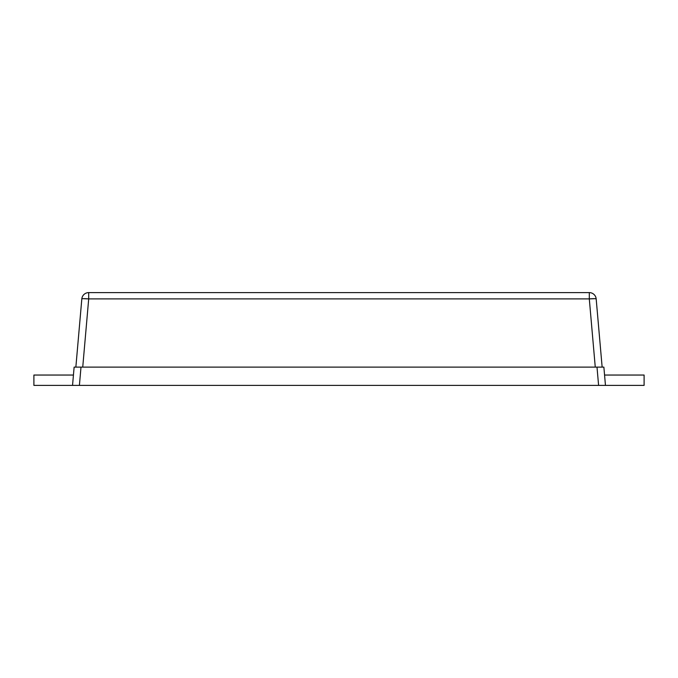 <?xml version="1.0" encoding="UTF-8"?>
<svg xmlns="http://www.w3.org/2000/svg" width="678" height="678" viewBox="0 0 678 678"><rect width="100%" height="100%" fill="white"/><g stroke="black" fill="none" stroke-linecap="round" stroke-linejoin="round"><path stroke-width="1.02" d="M72.538 385.392L74.131 367.112L81.004 367.112L79.402 385.392L598.598 385.392L596.996 367.112L81.004 367.112L603.869 367.112L605.462 385.392L33.9 385.392L79.402 385.392L81.004 367.112L74.131 367.112L72.538 385.392L79.402 385.392M605.462 385.392L644.1 385.392L598.598 385.392L605.462 385.392L603.869 367.112L599.911 367.112M596.174 298.905A6.899 6.899 0 0 0 589.301 292.608A6.899 6.899 0 0 1 596.174 298.905L602.14 367.112L601.623 367.112L602.14 367.112L596.174 298.905L594.996 298.676L596.174 298.905A6.899 0.602 175 0 0 589.301 298.905L595.267 367.112L597.903 367.112L595.267 367.112L589.301 298.905L594.996 298.676M83.004 298.676L88.699 298.905L82.733 367.112L80.097 367.112L82.733 367.112L88.699 298.905L589.301 298.905L589.301 292.608L88.699 292.608A6.899 6.899 0 0 0 81.826 298.905L75.86 367.112L76.377 367.112L75.86 367.112L81.826 298.905A6.899 6.899 0 0 1 88.699 292.608L88.699 298.905A6.899 0.602 -175 0 0 81.826 298.905L81.835 298.871M77.868 367.112L76.377 367.112M79.089 367.112L78.089 367.112L79.089 367.112M600.132 367.112L601.623 367.112M88.699 298.905L88.699 292.608L589.301 292.608L589.301 298.905L88.699 298.905M597.004 367.112L597.479 367.112M598.911 367.112L596.996 367.112L598.598 385.392M644.1 385.392L644.1 375.044L604.564 375.044L644.1 375.044L644.1 385.392M73.436 375.044L33.9 375.044L33.9 385.392L33.9 375.044L73.436 375.044"/></g></svg>
